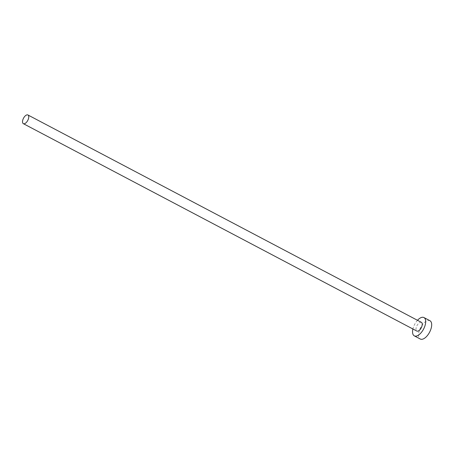 <?xml version="1.0" encoding="UTF-8"?>
<svg xmlns="http://www.w3.org/2000/svg" width="454" height="454" viewBox="0 0 454 454"><rect width="100%" height="100%" fill="white"/><g stroke="black" fill="none" stroke-linecap="round" stroke-linejoin="round"><path stroke-width="0.34" stroke-dasharray="2.27 1.7" d="M421.414 322.363A4.915 2.395 -62.2 0 0 416.187 327.72A4.915 2.395 -62.2 0 0 416.834 331.062M417.487 320.291A10.346 5.045 -62.2 0 0 412.941 328.832A10.346 5.045 -62.2 0 0 412.902 328.991M429.938 320.717A10.346 5.045 -62.2 0 0 418.934 331.993A10.346 5.045 -62.2 0 0 420.291 339.024"/><path stroke-width="0.68" d="M22.7 120.333A4.915 2.395 -62.2 0 0 23.347 123.67A4.915 2.395 -62.2 0 0 28.574 118.318A4.915 2.395 -62.2 0 0 27.927 114.975A4.915 2.395 -62.2 0 0 22.7 120.333M23.347 123.67L416.834 331.062A4.915 2.395 -62.2 0 0 422.061 325.705A4.915 2.395 -62.2 0 0 421.414 322.363L27.927 114.975M412.902 328.991A10.346 5.045 -62.2 0 0 414.298 335.864A10.346 5.045 -62.2 0 0 425.307 324.587A10.346 5.045 -62.2 0 0 423.945 317.562A10.346 5.045 -62.2 0 0 417.487 320.291M414.298 335.864L420.291 339.024A10.346 5.045 -62.2 0 0 431.3 327.748A10.346 5.045 -62.2 0 0 429.938 320.717L423.945 317.562"/></g></svg>
